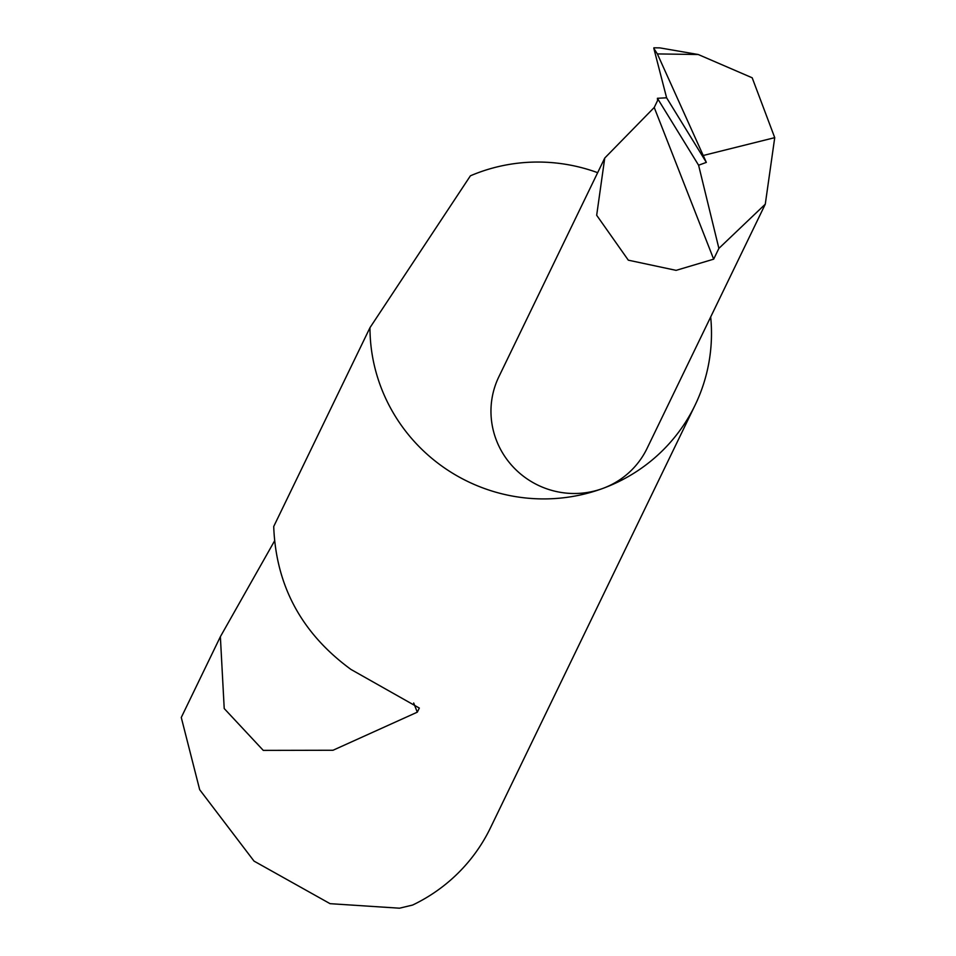 <?xml version="1.0" encoding="UTF-8"?>
<svg xmlns="http://www.w3.org/2000/svg" width="956" height="956" viewBox="0 0 956 956"><rect width="100%" height="100%" fill="white"/><g stroke="black" fill="none" stroke-linecap="round" stroke-linejoin="round"><path stroke-width="1.43" d="M657.417 98.289L698.597 165.221L718.888 248.393L713.666 259.172L676.107 270.357L628.319 260.175L596.675 215.267L604.742 158.051L654.227 107.478L657.597 100.523L657.417 98.289L666.607 97.799L706.341 162.389L657.37 53.918L653.844 48.409L653.892 47.8L659.855 47.884L698.25 54.516L657.37 53.918M413.685 702.983L417.294 712.172L419.325 708.061L350.983 669.451C301.678 633.398 275.925 585.753 273.715 526.505L369.972 327.681A171.471 167.718 25.8 0 0 602.65 488.492A82.3 80.507 -154.2 0 1 512.942 466.719A82.3 80.507 -154.2 0 1 498.853 376.784L604.742 158.051M417.294 712.172L333.011 750.257L263.27 750.388L224.218 708.551L220.37 636.696L181.27 717.478L199.685 789.704L254.021 861.105L330.071 903.671L399.477 908.2L412.61 905.057A171.471 167.718 25.8 0 0 490.428 827.896L695.06 405.201A171.471 167.718 25.8 0 0 710.678 316.986M718.888 248.393L765.278 204.19L647.009 448.507A82.3 80.507 -154.2 0 1 602.65 488.492A171.471 167.718 25.8 0 0 695.06 405.201M597.655 172.678A171.471 167.718 25.8 0 0 478.813 172.474A171.471 167.718 25.8 0 0 470.412 175.808L369.972 327.681M703.795 155.35L774.73 137.652L752.193 77.794L698.25 54.516M698.597 165.221L706.341 162.389M666.607 97.799L653.844 48.409M713.666 259.172L654.227 107.478M765.278 204.19L774.73 137.652M220.37 636.696L274.444 541.108"/></g></svg>
